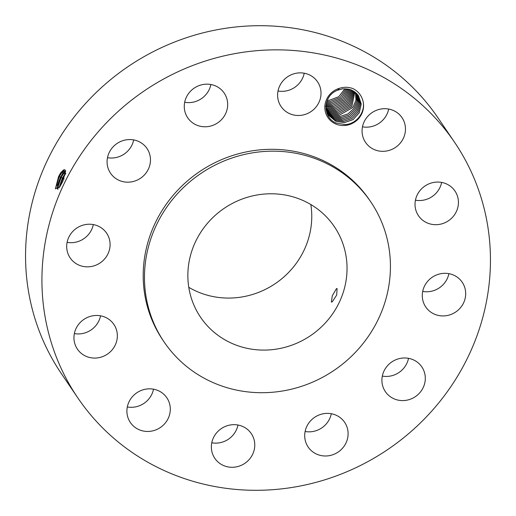 <?xml version="1.0" encoding="UTF-8"?>
<svg xmlns="http://www.w3.org/2000/svg" width="516" height="516" viewBox="0 0 516 516"><rect width="100%" height="100%" fill="white"/><g stroke="black" fill="none" stroke-linecap="round" stroke-linejoin="round"><path stroke-width="0.77" d="M490.123 248.183A227.64 216.739 145.9 0 0 454.596 142.319A227.64 216.739 145.9 0 0 196.996 63.9A227.64 216.739 145.9 0 0 42.254 291.972A227.64 216.739 145.9 0 0 77.781 397.83A227.64 216.739 145.9 0 0 335.381 476.255A227.64 216.739 145.9 0 0 490.123 248.183M454.596 142.319L438.219 118.17A227.64 216.739 145.9 0 0 180.619 39.745A227.64 216.739 145.9 0 0 25.877 267.817A227.64 216.739 145.9 0 0 61.404 373.681L77.781 397.83M65.648 171.325L64.835 169.706L61.043 172.396L58.598 176.466L59.282 176.466L63.816 169.803M59.366 174.963L61.043 172.396M58.598 176.466L55.438 188.662L59.817 186.824L62.823 181.355L65.635 171.022L60.991 172.299M352.776 88.546C348.397 86.933 343.953 86.856 339.438 88.313A19.66 18.718 145.9 0 0 325.054 110.237A19.66 18.718 145.9 0 0 345.249 125.446A19.66 18.718 145.9 0 0 362.18 98.64C360.484 94.234 357.498 90.926 353.221 88.72L352.776 88.546M234.238 467.186A22.027 20.975 145.9 0 0 251.298 433.614A22.027 20.975 145.9 0 0 231.89 424.771A22.027 20.975 145.9 0 0 214.83 458.343A22.027 20.975 145.9 0 0 234.238 467.186M370.772 201.872L369.508 200.015A124.833 118.861 145.9 0 0 228.246 157.012A124.833 118.861 145.9 0 0 143.383 282.084A124.833 118.861 145.9 0 0 162.869 340.134L164.127 341.992A124.833 118.861 145.9 0 0 305.395 385A124.833 118.861 145.9 0 0 390.251 259.929A124.833 118.861 145.9 0 0 370.772 201.872A124.833 118.861 145.9 0 0 229.504 158.87A124.833 118.861 145.9 0 0 144.648 283.942A124.833 118.861 145.9 0 0 164.127 341.992M314.554 417.38A22.027 20.975 145.9 0 0 308.168 447.05A22.027 20.975 145.9 0 0 338.251 451.99A22.027 20.975 145.9 0 0 344.636 422.32A22.027 20.975 145.9 0 0 314.554 417.38M384.252 370.514A22.027 20.975 145.9 0 0 385.375 391.644A22.027 20.975 145.9 0 0 404.731 400.493A22.027 20.975 145.9 0 0 422.959 388.051A22.027 20.975 145.9 0 0 421.836 366.921A22.027 20.975 145.9 0 0 402.48 358.072A22.027 20.975 145.9 0 0 384.252 370.514M422.314 296.739A22.027 20.975 145.9 0 0 425.752 306.981A22.027 20.975 145.9 0 0 450.681 314.573A22.027 20.975 145.9 0 0 465.658 292.501A22.027 20.975 145.9 0 0 462.22 282.258A22.027 20.975 145.9 0 0 437.291 274.667A22.027 20.975 145.9 0 0 422.314 296.739M418.547 215.817A22.027 20.975 145.9 0 0 448.539 220.713A22.027 20.975 145.9 0 0 454.964 191.017A22.027 20.975 145.9 0 0 454.912 190.939A22.027 20.975 145.9 0 0 424.92 186.044A22.027 20.975 145.9 0 0 418.495 215.746A22.027 20.975 145.9 0 0 418.547 215.817M373.952 149.44A22.027 20.975 145.9 0 0 399.894 143.545A22.027 20.975 145.9 0 0 402.009 117.648A22.027 20.975 145.9 0 0 393.592 110.585A22.027 20.975 145.9 0 0 367.65 116.481A22.027 20.975 145.9 0 0 365.541 142.377A22.027 20.975 145.9 0 0 373.952 149.44M300.486 115.384A22.027 20.975 145.9 0 0 317.546 81.812A22.027 20.975 145.9 0 0 298.138 72.969A22.027 20.975 145.9 0 0 281.078 106.535A22.027 20.975 145.9 0 0 300.486 115.384M217.823 122.776A22.027 20.975 145.9 0 0 224.208 93.106A22.027 20.975 145.9 0 0 194.126 88.165A22.027 20.975 145.9 0 0 187.74 117.835A22.027 20.975 145.9 0 0 217.823 122.776M148.124 169.641A22.027 20.975 145.9 0 0 147.008 148.505A22.027 20.975 145.9 0 0 127.646 139.662A22.027 20.975 145.9 0 0 109.418 152.104A22.027 20.975 145.9 0 0 110.54 173.234A22.027 20.975 145.9 0 0 129.897 182.084A22.027 20.975 145.9 0 0 148.124 169.641M110.063 243.417A22.027 20.975 145.9 0 0 106.625 233.168A22.027 20.975 145.9 0 0 81.696 225.582A22.027 20.975 145.9 0 0 66.719 247.654A22.027 20.975 145.9 0 0 70.157 257.897A22.027 20.975 145.9 0 0 95.086 265.488A22.027 20.975 145.9 0 0 110.063 243.417M113.83 324.338A22.027 20.975 145.9 0 0 83.837 319.443A22.027 20.975 145.9 0 0 77.413 349.138A22.027 20.975 145.9 0 0 77.465 349.209A22.027 20.975 145.9 0 0 107.457 354.105A22.027 20.975 145.9 0 0 113.881 324.409A22.027 20.975 145.9 0 0 113.83 324.338M158.425 390.715A22.027 20.975 145.9 0 0 132.483 396.611A22.027 20.975 145.9 0 0 130.367 422.507A22.027 20.975 145.9 0 0 138.785 429.57A22.027 20.975 145.9 0 0 164.727 423.675A22.027 20.975 145.9 0 0 166.836 397.778A22.027 20.975 145.9 0 0 158.425 390.715M211.779 442.786A22.027 20.975 145.9 0 0 217.862 443.031A22.027 20.975 145.9 0 0 237.973 425.023M305.117 431.492A22.027 20.975 145.9 0 0 321.874 427.835A22.027 20.975 145.9 0 0 331.311 413.729M382.317 376.087A22.027 20.975 145.9 0 0 406.582 363.896A22.027 20.975 145.9 0 0 408.517 358.323M422.701 291.424A22.027 20.975 145.9 0 0 448.894 273.661M415.445 200.182A22.027 20.975 145.9 0 0 441.638 182.419M362.484 126.82A22.027 20.975 145.9 0 0 388.683 109.05M278.027 90.977A22.027 20.975 145.9 0 0 284.11 91.229A22.027 20.975 145.9 0 0 304.221 73.214M184.689 102.271A22.027 20.975 145.9 0 0 201.446 98.621A22.027 20.975 145.9 0 0 210.883 84.508M107.483 157.677A22.027 20.975 145.9 0 0 131.748 145.486A22.027 20.975 145.9 0 0 133.683 139.913M67.106 242.339A22.027 20.975 145.9 0 0 93.299 224.576M74.362 333.581A22.027 20.975 145.9 0 0 100.556 315.818M127.317 406.95A22.027 20.975 145.9 0 0 153.516 389.18M64.861 169.712L63.184 170.19L61.088 172.415L58.611 176.446M55.483 188.933L59.282 176.466L60.43 177.259L57.437 185.154L57.934 189.23M339.438 88.313L337.529 90.229A17.899 17.041 145.9 0 0 336.232 90.835C323.016 96.647 322.41 117.409 336.019 122.969L345.088 124.575C357.504 124.137 367.076 109.895 362.18 98.64M65.526 170.68L62.9 173.228L60.43 177.259M337.529 90.229L342.908 88.778L351.306 89.926L358.53 95.757L361.245 104.032L359.233 112.823L353.041 119.596L344.378 122.608L335.664 121.189L328.473 115.216L326.131 110.031M187.972 279.704A80.793 76.923 145.9 0 0 200.582 317.276A80.793 76.923 145.9 0 0 292.004 345.107A80.793 76.923 145.9 0 0 346.926 264.166A80.793 76.923 145.9 0 0 334.316 226.595A80.793 76.923 145.9 0 0 242.894 198.763A80.793 76.923 145.9 0 0 187.972 279.704M327.305 100.388L329.266 100.323L338.793 96.711L344.978 88.675M327.312 100.375L329.26 100.31L338.773 96.705L344.959 88.675M65.532 170.719L62.946 173.247L60.475 177.272L57.179 188.243L57.682 189.204M358.53 95.757L361.258 104.058L359.239 112.843L353.054 119.615L344.391 122.621L335.852 121.279L328.473 115.216M188.779 287.309A80.793 76.923 145.9 0 0 272.003 285.729A80.793 76.923 145.9 0 0 311.651 212.141A80.793 76.923 145.9 0 0 310.845 204.542M336.426 288.689L332.278 295.791L331.362 302.054L332.156 301.95L336.696 295.017L337.096 288.534L336.426 288.689M57.373 188.901L61.152 177.272L65.545 170.77M326.867 101.555L330.111 101.562L326.873 101.536M65.468 173.253L62.352 178.085L59.056 187.908M65.48 173.17L62.307 178.065L59.011 187.972M328.073 114.591L334.826 119.944L343.54 121.37L352.028 118.467L358.201 111.933L360.426 103.413L358.091 95.144L360.432 103.432L358.214 111.946L352.041 118.48L343.546 121.383L335.013 120.041L328.073 114.604M346.23 88.726L340.147 97.556L330.111 101.562L340.154 97.53L346.217 88.726M59.65 187.076L63.029 178.085L65.261 174.273M326.538 102.645L330.95 102.8L341.444 98.421L347.371 88.855L341.431 98.408L330.937 102.787L326.538 102.632M357.633 94.557L359.588 102.807L357.182 111.05L351.035 117.351L342.708 120.144L334.175 118.803L327.699 113.952L333.981 118.706L342.695 120.131L351.022 117.338L357.169 111.037L359.575 102.787L357.627 94.551M326.293 103.677L331.788 104.039L326.293 103.664M357.13 93.983L358.704 102.155L356.124 110.134L350.009 116.203L341.856 118.893L333.142 117.467L327.344 113.281L333.336 117.564L341.869 118.906L350.022 116.216L356.137 110.147L358.717 102.174L357.137 93.989M348.416 89.042L342.688 99.278L331.775 104.026L342.701 99.291L348.429 89.049M326.112 104.651L332.627 105.277L326.118 104.638M356.608 93.435L357.814 101.517L355.066 109.231L348.997 115.068L341.018 117.654L332.304 116.229L327.021 112.591L332.491 116.326L341.031 117.667L349.01 115.081L355.079 109.244L357.827 101.529L356.614 93.441M349.397 89.281L343.914 100.162L332.62 105.264L343.933 100.175L349.409 89.281M325.996 105.587L333.471 106.515L345.12 101.065L350.332 89.565L345.107 101.059L333.459 106.502L326.002 105.574M356.053 92.906L356.904 100.865L354.008 108.328L347.984 113.933L340.179 116.416L347.997 113.946L354.021 108.341L356.917 100.872L356.059 92.912M326.731 111.895L331.653 115.087L340.186 116.429L331.466 114.991L326.731 111.888M325.77 106.412L334.31 107.76L325.583 106.322M355.466 92.403L355.969 100.214L352.931 107.425L339.341 115.178L330.621 113.752L326.467 111.159L330.814 113.849L339.347 115.191L352.944 107.438L355.982 100.22L355.472 92.409M351.196 89.881L346.281 101.981L334.31 107.76L346.262 101.975L351.183 89.881M326.615 107.651L335.148 108.999L347.41 102.903L352.009 90.236L347.397 102.89L335.136 108.979L326.615 107.651M354.847 91.919L351.848 106.522L338.496 113.933L351.86 106.535L354.853 91.925M329.976 112.611L338.509 113.952L329.782 112.514L326.235 110.411L329.976 112.611M325.938 108.154L327.454 108.889L335.987 110.237L327.26 108.799L325.938 108.147M354.195 91.461L350.764 105.632L337.67 112.714L329.131 111.366L326.08 109.682L328.944 111.275L337.658 112.694L350.751 105.619L354.189 91.455M352.776 90.616L348.539 103.819L335.987 110.237L348.519 103.806L352.77 90.61M353.499 91.022L349.642 104.716L336.819 111.456L328.105 110.037L325.989 108.928L328.292 110.127L336.825 111.475L349.655 104.729L353.505 91.029M61.088 172.415L62.126 171.776L62.9 173.228M62.946 173.247L63.99 172.608L64.764 174.06M60.475 177.272L62.307 178.065M64.81 174.079L65.848 173.44M62.352 178.085L64.184 178.871M329.131 111.366L328.944 112.12"/></g></svg>
